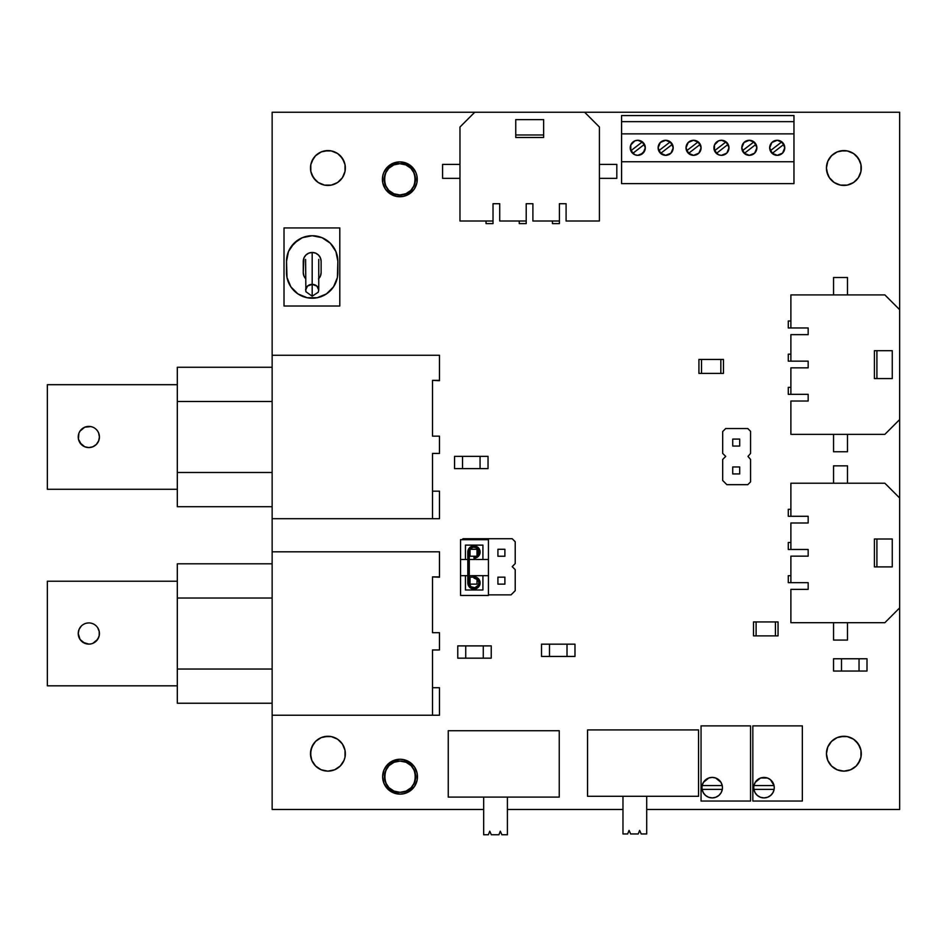 <?xml version="1.0" encoding="UTF-8"?>
<svg xmlns="http://www.w3.org/2000/svg" width="947" height="947" viewBox="0 0 947 947"><rect width="100%" height="100%" fill="white"/><g stroke="black" fill="none" stroke-linecap="round" stroke-linejoin="round"><path stroke-width="1.42" d="M840.474 770.799L843.872 771.13A17.437 17.437 0 0 1 826.435 753.694A17.437 17.437 0 0 1 843.872 736.269L837.195 737.595L831.549 741.371L827.773 747.029L826.435 753.694L827.773 760.37L831.549 766.028L837.195 769.804L843.872 771.13L850.536 769.804L856.195 766.028L859.971 760.37L860.965 757.103L860.965 750.296L858.361 744.011L853.555 739.205L847.269 736.6L840.474 736.6M324.513 770.799L327.922 771.13A17.437 17.437 0 0 1 310.486 753.694A17.437 17.437 0 0 1 327.922 736.269L321.246 737.595L315.588 741.371L311.812 747.029L310.486 753.694L311.812 760.37L315.588 766.028L321.246 769.804L327.922 771.13L334.587 769.804L340.245 766.028L344.021 760.37L345.016 757.103L345.016 750.296L342.412 744.011L337.606 739.205L331.32 736.6L324.513 736.6M840.474 185.115L843.872 185.446A17.437 17.437 0 0 1 826.435 168.021A17.437 17.437 0 0 1 843.872 150.585L837.195 151.911L831.549 155.699L827.773 161.345L826.435 168.021L827.773 174.686L829.383 177.705L834.189 182.511L840.474 185.115L847.269 185.115L853.555 182.511L858.361 177.705L860.965 171.419L860.965 164.624L858.361 158.338L853.555 153.532L847.269 150.928L840.474 150.928M324.513 185.115L327.922 185.446A17.437 17.437 0 0 1 310.486 168.021A17.437 17.437 0 0 1 327.922 150.585L321.246 151.911L315.588 155.699L311.812 161.345L310.817 164.624L310.817 171.419L313.421 177.705L318.228 182.511L324.513 185.115L331.32 185.115L337.606 182.511L342.412 177.705L345.016 171.419L345.016 164.624L342.412 158.338L337.606 153.532L331.32 150.928L324.513 150.928M272.144 809.472L272.144 715.234L439.479 715.234L439.479 687.723L432.507 687.723L439.479 687.723L439.479 715.234L272.144 715.234L272.144 518.696L439.479 518.696L439.479 491.185L432.507 491.185L439.479 491.185L439.479 518.696L272.144 518.696L272.144 112.243L474.755 112.243L459.97 127.028L459.97 221.006L493.02 221.006L493.02 203.723L499.72 203.723L499.72 221.006L526.212 221.006L499.72 221.006L499.72 203.723L493.02 203.723L493.02 221.006L459.97 221.006L459.97 127.028L474.755 112.243L272.144 112.243L272.144 809.472L483.668 809.472L272.144 809.472M584.642 112.243L899.65 112.243L899.65 309.681L884.865 294.908L790.887 294.908L790.887 327.958L808.17 327.958L808.17 334.646L790.887 334.646L790.887 361.138L790.887 334.646L808.17 334.646L808.17 327.958L790.887 327.958L790.887 294.908L884.865 294.908L899.65 309.681L899.65 112.243L474.755 112.243L584.642 112.243L599.415 127.028L599.415 221.006L566.093 221.006L599.415 221.006L599.415 127.028L584.642 112.243M808.17 516.281L808.17 522.981L808.17 516.281L788.283 516.281L788.283 509.308L788.283 516.281L790.887 516.281L790.887 483.23L884.865 483.23L899.65 498.015L899.65 809.472L899.65 607.903L884.865 622.688L790.887 622.688L884.865 622.688L899.65 607.903L899.65 419.568L884.865 434.353L790.887 434.353L884.865 434.353L899.65 419.568L899.65 498.015L884.865 483.23L790.887 483.23L790.887 516.281L801.174 516.281M899.65 809.472L646.706 809.472L899.65 809.472M622.972 809.472L507.403 809.472L622.972 809.472M826.778 757.103L827.773 760.37L831.549 766.028M847.269 736.6L843.872 736.269A17.437 17.437 0 0 1 861.297 753.694A17.437 17.437 0 0 1 843.872 771.13L847.269 770.799M858.361 763.377L860.965 757.103L860.965 750.296M859.971 747.029L856.195 741.371M313.421 744.011L310.817 750.296L310.817 757.103M311.812 760.37L315.588 766.028M331.32 736.6L327.922 736.269A17.437 17.437 0 0 1 345.347 753.694A17.437 17.437 0 0 1 327.922 771.13L331.32 770.799M345.016 750.296L342.412 744.011L340.245 741.371M826.778 171.419L829.383 177.705L831.549 180.344M847.269 150.928L843.872 150.585A17.437 17.437 0 0 1 861.297 168.021A17.437 17.437 0 0 1 843.872 185.446L847.269 185.115M858.361 177.705L860.965 171.419L860.965 164.624M859.971 161.345L856.195 155.699M313.421 158.338L310.817 164.624L310.817 171.419M311.812 174.686L315.588 180.344M331.32 150.928L327.922 150.585A17.437 17.437 0 0 1 345.347 168.021A17.437 17.437 0 0 1 327.922 185.446L331.32 185.115M345.016 164.624L344.021 161.345L340.245 155.699M493.02 223.61L486.048 223.61L493.02 223.61L493.02 221.006L493.02 223.61M486.048 221.006L486.048 223.61L486.048 221.006M526.212 223.61L519.24 223.61L526.212 223.61L526.212 203.723L532.901 203.723L532.901 221.006L559.405 221.006L532.901 221.006L532.901 203.723L526.212 203.723L526.212 223.61M519.24 221.006L519.24 223.61L519.24 221.006M559.405 223.61L552.432 223.61L559.405 223.61L559.405 203.723L566.093 203.723L566.093 221.006L566.093 203.723L559.405 203.723L559.405 223.61M552.432 221.006L552.432 223.61L552.432 221.006M515.748 119.63L543.637 119.63L515.748 119.63L515.748 134.983L543.637 134.983L543.637 119.63L543.637 134.983L515.748 134.983L515.748 137.481L543.637 137.481L543.637 134.983L543.637 137.481L515.748 137.481L515.748 119.63M616.817 164.399L616.817 178.344L616.817 164.399L599.415 164.399L616.817 164.399M599.415 178.344L616.817 178.344L599.415 178.344M459.97 178.344L442.58 178.344L442.58 164.399L459.97 164.399L442.58 164.399L442.58 178.344L459.97 178.344M790.887 509.308L788.283 509.308L790.887 509.308M806.773 516.281L801.198 516.281M808.17 549.473L808.17 556.161L808.17 549.473L790.887 549.473L790.887 522.981L790.887 549.473L788.283 549.473L788.283 542.501L788.283 549.473L801.174 549.473M790.887 542.501L788.283 542.501L790.887 542.501M806.773 549.473L801.198 549.473M808.17 582.665L808.17 589.354L808.17 582.665L790.887 582.665L790.887 556.161L790.887 582.665L788.283 582.665L788.283 575.693L788.283 582.665L801.174 582.665M790.887 575.693L788.283 575.693L790.887 575.693M806.773 582.665L801.198 582.665M790.887 622.688L790.887 589.354L790.887 622.688M808.17 522.981L790.887 522.981L808.17 522.981M808.17 556.161L790.887 556.161L808.17 556.161M808.17 589.354L790.887 589.354L808.17 589.354M892.263 539.009L892.263 566.898L892.263 539.009L876.91 539.009L876.91 566.898L892.263 566.898L876.91 566.898L876.91 539.009L874.412 539.009L874.412 566.898L876.91 566.898L874.412 566.898L875.797 566.898L874.412 566.898L874.412 539.009L892.263 539.009M847.494 640.077L833.549 640.077L847.494 640.077L847.494 622.688L847.494 640.077M833.549 622.688L833.549 640.077L833.549 622.688M833.549 483.23L833.549 465.841L847.494 465.841L847.494 483.23L847.494 465.841L833.549 465.841L833.549 483.23M788.283 327.958L788.283 320.986L788.283 327.958L790.887 327.958L788.283 327.958M790.887 320.986L788.283 320.986L790.887 320.986M788.283 361.138L788.283 354.166L788.283 361.138L808.17 361.138L808.17 367.838L790.887 367.838L790.887 394.331L790.887 367.838L808.17 367.838L808.17 361.138L788.283 361.138M790.887 354.166L788.283 354.166L790.887 354.166M788.283 394.331L788.283 387.359L788.283 394.331L808.17 394.331L808.17 401.019L790.887 401.019L790.887 434.353L790.887 401.019L808.17 401.019L808.17 394.331L788.283 394.331M790.887 387.359L788.283 387.359L790.887 387.359M899.65 419.568L899.65 309.681L899.65 419.568M892.263 350.686L892.263 378.575L892.263 350.686L876.91 350.686L876.91 378.575L892.263 378.575L876.91 378.575L876.91 350.686L874.412 350.686L874.412 378.575L876.91 378.575L874.412 378.575L874.412 350.686L892.263 350.686M847.494 451.755L833.549 451.755L847.494 451.755L847.494 434.353L847.494 451.755M833.549 434.353L833.549 451.755L833.549 434.353M833.549 294.908L833.549 277.507L847.494 277.507L847.494 294.908L847.494 277.507L833.549 277.507L833.549 294.908M491.327 834.757L498.927 834.757L491.327 834.757L489.765 831.194L488.368 834.757L483.668 834.757L488.368 834.757L489.765 831.194L491.327 834.757M448.251 730.729L448.251 797.102L559.251 797.102L559.251 730.729L448.251 730.729L559.251 730.729L559.251 797.102L448.251 797.102L448.251 730.729M483.668 797.102L483.668 834.757L483.668 797.102M507.403 797.102L507.403 834.757L501.886 834.757L500.324 831.194L498.927 834.757L500.324 831.194L501.886 834.757L507.403 834.757L507.403 797.102M630.631 833.952L638.231 833.952L630.631 833.952L629.068 830.389L627.672 833.952L622.972 833.952L627.672 833.952L629.068 830.389L630.631 833.952M587.554 729.924L587.554 796.297L698.555 796.297L698.555 729.924L587.554 729.924L698.555 729.924L698.555 796.297L587.554 796.297L587.554 729.924M622.972 796.297L622.972 833.952L622.972 796.297M646.706 796.297L646.706 833.952L641.19 833.952L639.627 830.389L638.231 833.952L639.627 830.389L641.19 833.952L646.706 833.952L646.706 796.297M760.571 777.996L755.256 782.317L753.978 785.548A10.251 10.251 0 0 1 774.03 785.548A10.251 10.251 0 0 0 767.425 777.996L760.571 777.996A10.251 10.251 0 0 0 753.753 787.655A10.251 10.251 0 0 1 753.978 785.548L774.03 785.548A10.251 10.251 0 0 1 774.255 787.655L774.007 785.43M774.054 789.656L774.255 787.655A10.251 10.251 0 0 1 764.004 797.907A10.251 10.251 0 0 1 753.978 785.548L774.03 785.548L770.467 779.701L767.425 777.996M752.841 801.044L752.841 725.876L802.346 725.876L802.346 801.044L752.841 801.044L802.346 801.044L802.346 725.876L752.841 725.876L752.841 801.044M771.249 780.411L769.698 779.132M767.922 778.185L766.005 777.605M762.004 777.605L760.086 778.185M758.31 779.132L756.76 780.411M774.03 785.548A10.251 10.251 0 0 1 774.113 789.36L753.895 789.36A10.251 10.251 0 0 0 770.621 795.48L772.906 792.734L774.113 789.36L753.895 789.36A10.251 10.251 0 0 1 753.753 787.655L753.954 789.656M754.534 791.574L755.481 793.349M756.76 794.9L758.31 796.178M769.698 796.178L771.249 794.9M772.527 793.349L773.474 791.574M753.895 789.36L755.102 792.734L757.387 795.48L760.477 797.279L764.004 797.907L767.52 797.279L770.621 795.48M708.782 777.996L703.455 782.317L702.177 785.548A10.251 10.251 0 0 1 722.241 785.548A10.251 10.251 0 0 0 715.636 777.996L712.215 777.404A10.251 10.251 0 0 0 712.203 777.404L708.782 777.996A10.251 10.251 0 0 0 701.964 787.655A10.251 10.251 0 0 1 702.177 785.548L722.241 785.548A10.251 10.251 0 0 1 722.454 787.655L722.218 785.43M702.201 785.442L701.964 787.655A10.251 10.251 0 0 1 702.177 785.548L722.241 785.548L720.963 782.317L715.636 777.996M701.052 801.044L701.052 725.876L750.557 725.876L750.557 801.044L701.052 801.044L750.557 801.044L750.557 725.876L701.052 725.876L701.052 801.044M719.46 780.411L717.909 779.132M716.133 778.185L714.204 777.605M710.214 777.605L708.285 778.185M706.521 779.132L704.959 780.411M722.265 789.656L722.454 787.655A10.251 10.251 0 0 1 712.215 797.907A10.251 10.251 0 0 1 701.964 787.655L702.153 789.656M702.745 791.574L703.692 793.349M704.959 794.9L706.521 796.178M717.909 796.178L719.46 794.9M720.726 793.349L721.685 791.574M702.106 789.36A10.251 10.251 0 0 0 713.067 797.871A10.251 10.251 0 0 0 722.454 787.655A10.251 10.251 0 0 1 722.312 789.36L702.106 789.36L703.301 792.734L705.598 795.48L708.687 797.279L712.215 797.907L715.731 797.279L718.82 795.48L721.117 792.734L722.312 789.36L702.106 789.36A10.251 10.251 0 0 1 701.964 787.655M722.241 785.548A10.251 10.251 0 0 1 722.454 787.655M407.66 763.045A15.614 15.614 0 0 0 400.06 761.08A15.614 15.614 0 0 1 415.674 776.694A15.614 15.614 0 0 1 400.06 792.308A15.614 15.614 0 0 0 413.46 768.68M409.731 791.195A17.437 17.437 0 0 0 409.743 791.183L414.549 786.377A17.437 17.437 0 0 0 400.06 759.257A17.437 17.437 0 0 1 417.485 776.694A17.437 17.437 0 0 1 400.06 794.131A17.437 17.437 0 0 0 400.084 794.131M403.446 793.799A17.437 17.437 0 0 0 403.481 793.787L406.725 792.793A17.437 17.437 0 0 0 406.748 792.793L412.383 789.017A17.437 17.437 0 0 0 412.395 789.017M412.383 789.017L414.549 786.377L417.154 780.091L417.154 773.297L414.549 767.011L409.743 762.205L403.458 759.601L400.06 759.257L393.384 760.595L387.737 764.371L383.949 770.018L382.624 776.694L383.949 783.358L387.737 789.017L393.384 792.793L400.06 794.131L403.458 793.787M390.365 762.205A17.437 17.437 0 0 1 390.377 762.205L385.571 767.011A17.437 17.437 0 0 0 385.559 767.023M385.559 786.365A17.437 17.437 0 0 0 385.571 786.377L390.377 791.183M414.549 767.011L409.743 762.205M400.06 792.308L394.082 791.124L389.016 787.738L385.63 782.672L384.446 776.694L385.63 770.716L389.016 765.649L394.082 762.264L400.06 761.08L406.038 762.264L411.105 765.649L414.49 770.716L415.674 776.694L414.49 782.672L411.105 787.738L406.038 791.124L400.06 792.308A15.614 15.614 0 0 1 384.446 776.694A15.614 15.614 0 0 1 400.06 761.08C379.913 760.11 379.913 793.278 400.06 792.308C420.208 793.278 420.208 760.11 400.06 761.08M400.06 759.257A17.437 17.437 0 0 0 382.624 776.694A17.437 17.437 0 0 0 400.06 794.131A17.437 17.437 0 0 1 390.365 791.183M407.435 165.678A15.614 15.614 0 0 0 399.835 163.701A15.614 15.614 0 0 1 415.449 179.326A15.614 15.614 0 0 1 399.835 194.94A15.614 15.614 0 0 0 413.235 171.312M414.312 189.021A17.437 17.437 0 0 0 399.835 161.89A17.437 17.437 0 0 1 417.26 179.326A17.437 17.437 0 0 1 399.835 196.751A17.437 17.437 0 0 0 399.859 196.751M403.209 196.42A17.437 17.437 0 0 0 403.256 196.42L406.5 195.425A17.437 17.437 0 0 0 406.523 195.425L409.518 193.815A17.437 17.437 0 0 0 409.518 193.815L414.324 189.009L416.929 182.724L416.929 175.929L415.934 172.65L412.158 167.003L406.5 163.215L399.835 161.89L393.159 163.215L387.501 167.003L383.724 172.65L382.73 175.929L382.73 182.724L385.334 189.009L390.14 193.815L396.426 196.42L403.233 196.42M412.146 191.661A17.437 17.437 0 0 0 412.158 191.649L414.324 189.009M390.14 164.825A17.437 17.437 0 0 0 390.14 164.837L385.334 169.643A17.437 17.437 0 0 0 385.322 169.655M385.322 188.998A17.437 17.437 0 0 0 385.334 189.009L390.14 193.815A17.437 17.437 0 0 1 390.128 193.804M409.518 193.815L412.158 191.649M414.324 169.643L409.518 164.825M399.835 194.94L393.857 193.756L388.791 190.371L385.405 185.304L384.21 179.326L385.405 173.348L388.791 168.282L393.857 164.896L399.835 163.701L405.801 164.896L410.88 168.282L414.265 173.348L415.449 179.326L414.265 185.304L410.88 190.371L405.801 193.756L399.835 194.94A15.614 15.614 0 0 1 384.21 179.326A15.614 15.614 0 0 1 399.835 163.701C379.688 162.742 379.688 195.911 399.835 194.94C419.983 195.911 419.983 162.742 399.835 163.701M399.835 161.89A17.437 17.437 0 0 0 382.399 179.326A17.437 17.437 0 0 0 399.835 196.751M318.748 259.395L318.748 290.066A6.57 5.694 0 0 0 312.179 284.372L307.526 286.041L305.597 290.066A6.57 5.694 0 0 1 312.179 284.372L312.179 253.701L312.179 296.186L318.251 292.244L318.748 290.066L316.831 286.041L312.179 284.372L312.179 295.76M305.597 259.395L305.881 291.7L312.179 296.186M305.869 278.88L303.928 275.979L303.253 272.558L303.928 257.975L305.869 255.074L308.769 253.145L312.19 252.458L315.611 253.145A8.937 8.937 0 0 0 312.202 252.458A8.937 8.937 0 0 1 321.128 261.396A8.937 8.937 0 0 0 315.623 253.145M287.012 256.365A25.676 25.676 0 0 0 287.012 256.412L286.515 261.396A25.676 25.676 0 0 0 286.515 261.396A25.676 25.676 0 0 1 312.19 235.732A25.676 25.676 0 0 0 312.155 235.732M294.055 243.225A25.676 25.676 0 0 0 294.02 243.272L288.468 251.571L286.515 261.396L287.012 277.566L290.847 286.823L297.926 293.901L307.183 297.737L317.198 297.737L326.455 293.901L333.533 286.823L337.369 277.566L337.866 261.396L335.913 251.571L330.349 243.249L322.016 237.685L312.19 235.732L302.365 237.685A25.676 25.676 0 0 0 302.33 237.697M297.962 240.029A25.676 25.676 0 0 0 297.926 240.053L290.847 247.131A25.676 25.676 0 0 0 290.824 247.167M290.847 247.131L288.468 251.571A25.676 25.676 0 0 0 288.456 251.606M339.795 227.931L339.795 306.023L284.017 306.023L284.017 227.931L339.795 227.931L339.795 306.023L284.017 306.023L284.017 227.931L339.795 227.931M322.016 296.281A25.676 25.676 0 0 0 337.866 272.558L337.866 261.396A25.676 25.676 0 0 0 312.19 235.732L302.365 237.685L294.044 243.249M317.186 297.737A25.676 25.676 0 0 0 317.209 297.737L320.796 296.742M302.365 237.685L297.926 240.053M288.468 251.571L287.012 256.388M337.866 261.396L337.866 272.558A25.676 25.676 0 0 1 312.19 298.234A25.676 25.676 0 0 1 286.515 272.558L286.515 261.396L287.012 277.566L290.847 286.823L297.926 293.901L307.183 297.737L312.19 298.234A25.676 25.676 0 0 1 312.167 298.234M315.611 253.145L318.512 255.074L320.453 257.975L321.128 261.396L321.128 272.558L320.453 275.979L318.512 278.88M303.253 272.57A8.937 8.937 0 0 0 305.597 278.596A8.937 8.937 0 0 1 303.253 272.558L303.253 261.396A8.937 8.937 0 0 1 312.19 252.458M318.748 278.631A8.937 8.937 0 0 0 321.128 272.558A8.937 8.937 0 0 1 318.748 278.631M321.128 272.558L321.128 261.396M312.179 252.458A8.937 8.937 0 0 0 303.253 261.396M750.569 459.449L750.569 481.881L750.569 459.449L747.988 456.43L750.569 453.4L750.569 431.323L747.787 428.541L725.71 428.541L722.679 431.56L722.679 453.4L725.71 456.43L722.679 459.449L722.679 480.484L726.87 484.675L747.787 484.675L750.569 481.881L747.787 484.675L726.87 484.675L722.679 480.484L722.679 459.449L725.71 456.43L722.679 453.4L722.679 431.56L725.71 428.541L747.787 428.541L750.569 431.323L750.569 453.4L747.988 456.43L750.569 459.449M732.729 473.938L732.729 466.966L739.702 466.966L739.702 473.938L732.729 473.938L732.729 466.966L739.702 466.966L739.702 473.938L732.729 473.938M732.729 446.049L732.729 439.077L739.702 439.077L739.702 446.049L732.729 446.049L732.729 439.077L739.702 439.077L739.702 446.049L732.729 446.049M515.215 541.755L512.197 538.736L463.024 538.736L462.065 539.683L463.024 538.736L512.197 538.736L515.215 541.755L515.215 563.595L515.215 541.755M460.55 541.211L460.55 564.152L460.55 541.211M460.55 569.1L460.55 591.236L460.55 569.1M488.439 594.87L511.037 594.87L515.215 590.679L515.215 569.644L512.197 566.626L515.215 563.595L512.197 566.626L515.215 569.644L515.215 590.679L511.037 594.87L488.439 594.87M470.032 584.133L470.032 577.161L473.962 577.161L470.032 577.161L470.032 584.133L477.004 584.133L470.032 584.133M476.092 577.161L477.004 577.587L476.092 577.161M477.004 579.114L477.004 584.133L477.004 579.114A4.877 4.877 0 0 1 477.75 585.992A4.877 4.877 0 0 1 470.872 586.702M497.921 584.133L497.921 577.161L504.893 577.161L504.893 584.133L497.921 584.133L497.921 577.161L504.893 577.161L504.893 584.133L497.921 584.133M470.032 556.244L470.032 549.272L477.004 549.272L477.004 555.853L477.004 549.272L470.032 549.272L470.032 556.244L476.448 556.244L470.032 556.244M497.921 556.244L497.921 549.272L504.893 549.272L504.893 556.244L497.921 556.244L497.921 549.272L504.893 549.272L504.893 556.244L497.921 556.244M782.542 142.476A7.529 7.529 0 0 0 777.227 140.274A7.529 7.529 0 0 1 784.755 147.803A7.529 7.529 0 0 1 777.227 155.332L771.9 153.13L769.698 147.803L771.9 142.488L777.227 140.274L782.553 142.488L784.755 147.803L782.553 153.13L777.227 155.332A7.529 7.529 0 0 1 769.698 147.803A7.529 7.529 0 0 1 777.227 140.274A7.529 7.529 0 0 0 774.338 154.763A7.529 7.529 0 0 0 777.215 155.332M749.337 140.274A7.529 7.529 0 0 0 746.449 154.763A7.529 7.529 0 0 0 749.326 155.332A7.529 7.529 0 0 1 741.809 147.803A7.529 7.529 0 0 1 749.337 140.274L754.664 142.488L756.866 147.803L754.664 153.13L749.337 155.332L744.011 153.13L741.809 147.803L744.011 142.488L749.337 140.274A7.529 7.529 0 0 1 756.866 147.803A7.529 7.529 0 0 1 749.337 155.332A7.529 7.529 0 0 0 752.226 140.854A7.529 7.529 0 0 0 749.337 140.274M718.572 154.763A7.529 7.529 0 0 0 728.977 147.815A7.529 7.529 0 0 0 714.488 144.927A7.529 7.529 0 0 0 718.56 154.763L714.488 150.691L714.488 144.927L718.56 140.854L721.448 140.274L726.775 142.488L728.977 147.803L726.775 153.13L721.448 155.332A7.529 7.529 0 0 1 713.92 147.803A7.529 7.529 0 0 1 721.448 140.274L718.56 140.854M693.559 140.274A7.529 7.529 0 0 0 690.671 154.763A7.529 7.529 0 0 0 693.547 155.332A7.529 7.529 0 0 1 686.03 147.803A7.529 7.529 0 0 1 693.559 140.274L698.886 142.488L701.088 147.803L698.886 153.13L693.559 155.332L688.232 153.13L686.03 147.803L688.232 142.488L693.559 140.274A7.529 7.529 0 0 1 701.088 147.803A7.529 7.529 0 0 1 693.559 155.332A7.529 7.529 0 0 0 701.088 147.803A7.529 7.529 0 0 0 693.559 140.274M665.67 140.274A7.529 7.529 0 0 0 662.782 154.763A7.529 7.529 0 0 0 665.658 155.332A7.529 7.529 0 0 1 658.141 147.803A7.529 7.529 0 0 1 665.67 140.274L670.997 142.488L673.199 147.803L670.997 153.13L665.67 155.332L660.343 153.13L658.141 147.803L660.343 142.488L665.67 140.274A7.529 7.529 0 0 1 673.199 147.803A7.529 7.529 0 0 1 665.67 155.332A7.529 7.529 0 0 0 673.199 147.803A7.529 7.529 0 0 0 665.67 140.274M634.892 154.763L637.781 155.332L634.892 154.763L630.82 150.691L630.82 144.927L634.892 140.854L637.781 140.274L643.108 142.488L645.309 147.803L643.108 153.13L637.781 155.332A7.529 7.529 0 0 1 630.252 147.803A7.529 7.529 0 0 1 637.781 140.274A7.529 7.529 0 0 0 634.892 154.763A7.529 7.529 0 0 0 637.769 155.332M793.965 183.611L621.575 183.611L793.965 183.611L793.965 161.748L621.575 161.748L621.575 183.611L621.575 161.748L793.965 161.748L793.965 133.858L621.575 133.858L621.575 161.748L621.575 133.858L793.965 133.858L793.965 121.666L621.575 121.666L621.575 133.858L621.575 121.666L793.965 121.666L793.965 115.57L621.575 115.57L621.575 121.666L621.575 115.57L793.965 115.57L793.965 183.611M721.448 155.332L718.56 154.763L721.448 155.332A7.529 7.529 0 0 0 728.977 147.803A7.529 7.529 0 0 0 721.448 140.274M631.164 150.514L633.046 153.154A7.15 7.15 0 0 1 631.164 150.514L642.078 142.097L631.164 150.514A7.15 7.15 0 0 0 633.046 153.154L644.149 144.571L633.046 153.154L631.957 151.946L631.164 150.514L642.078 142.097A7.15 7.15 0 0 1 644.149 144.571A7.15 7.15 0 0 0 642.078 142.097L644.149 144.571L633.046 153.154M640.657 154.763L644.741 150.691L645.309 147.803L644.741 144.927L640.657 140.854M637.781 140.274A7.529 7.529 0 0 1 645.309 147.803A7.529 7.529 0 0 1 637.781 155.332A7.529 7.529 0 0 0 645.309 147.803A7.529 7.529 0 0 0 637.781 140.274L637.58 140.274M659.053 150.514L660.935 153.154A7.15 7.15 0 0 1 659.053 150.514L669.967 142.097L659.053 150.514A7.15 7.15 0 0 0 660.935 153.154L672.039 144.571L660.935 153.154L659.846 151.946L659.053 150.514L669.967 142.097A7.15 7.15 0 0 1 672.039 144.571A7.15 7.15 0 0 0 669.967 142.097L672.039 144.571L660.935 153.154M668.546 154.763L670.997 153.13M670.997 142.488L668.546 140.854M686.942 150.514L688.824 153.154A7.15 7.15 0 0 1 686.942 150.514L697.856 142.097L686.942 150.514A7.15 7.15 0 0 0 688.824 153.154L699.928 144.571L688.824 153.154L687.735 151.946L686.942 150.514L697.856 142.097A7.15 7.15 0 0 1 699.928 144.571A7.15 7.15 0 0 0 697.856 142.097L699.928 144.571L688.824 153.154M714.831 150.514L716.713 153.154A7.15 7.15 0 0 1 714.831 150.514L725.745 142.097L714.831 150.514A7.15 7.15 0 0 0 716.713 153.154L727.817 144.571L716.713 153.154L715.624 151.946L714.831 150.514L725.745 142.097A7.15 7.15 0 0 1 727.817 144.571A7.15 7.15 0 0 0 725.745 142.097L727.817 144.571L716.713 153.154M742.72 150.514L744.602 153.154A7.15 7.15 0 0 1 742.72 150.514L753.634 142.097L742.72 150.514A7.15 7.15 0 0 0 744.602 153.154L755.706 144.571L744.602 153.154L743.513 151.946L742.72 150.514L753.634 142.097A7.15 7.15 0 0 1 755.706 144.571A7.15 7.15 0 0 0 753.634 142.097L755.706 144.571L744.602 153.154M741.809 147.803L742.377 150.691M770.609 150.514L772.492 153.154A7.15 7.15 0 0 1 770.609 150.514L781.524 142.097L770.609 150.514A7.15 7.15 0 0 0 772.492 153.154L783.595 144.571L772.492 153.154L771.403 151.946L770.609 150.514L781.524 142.097A7.15 7.15 0 0 1 783.595 144.571A7.15 7.15 0 0 0 781.524 142.097L783.595 144.571L772.492 153.154M777.227 155.332A7.529 7.529 0 0 0 782.542 153.13M782.553 153.13A7.529 7.529 0 0 0 782.553 142.488M272.144 472.494L177.314 472.494L177.314 506.704L272.144 506.704L177.314 506.704L177.314 367.258L272.144 367.258L177.314 367.258L177.314 401.481L272.144 401.481L177.314 401.481L177.314 472.494L272.144 472.494M177.314 384.695L47.35 384.695L47.35 489.279L177.314 489.279L47.35 489.279L47.35 384.695L177.314 384.695M78.459 439.195L81.335 444.474L84.768 446.771L88.829 447.588L92.889 446.771L88.829 447.588A10.595 10.595 0 0 1 78.234 436.981A10.595 10.595 0 0 1 88.829 426.387L84.768 427.192L80.022 431.098L84.768 427.192L90.912 426.588L88.829 426.387A10.595 10.595 0 0 1 99.423 436.981A10.595 10.595 0 0 1 88.829 447.588L84.757 446.771L80.01 442.865M78.861 433.383L78.435 439.053M98.819 440.533L96.322 444.474L94.096 446.179M96.322 429.488L97.636 431.098L96.322 429.488M92.356 426.99L90.9 426.588M92.889 446.771L96.322 444.474L98.618 441.042L99.423 436.981L98.618 432.921M439.479 380.682L439.479 355.267L272.144 355.267L439.479 355.267L439.479 380.374L432.507 380.374L439.479 380.682M439.479 453.435L439.479 436.153L432.507 436.153L439.479 436.153L439.479 453.435L432.507 453.435L439.479 453.435M432.507 380.374L432.507 436.153L432.507 380.374M432.507 453.435L432.507 518.696L432.507 453.435M98.618 432.933L97.636 431.098M80.022 431.098L79.039 432.933M272.144 669.032L177.314 669.032L177.314 703.242L272.144 703.242L177.314 703.242L177.314 563.796L272.144 563.796L177.314 563.796L177.314 598.019L272.144 598.019L177.314 598.019L177.314 669.032L272.144 669.032M177.314 581.233L47.35 581.233L47.35 685.817L177.314 685.817L47.35 685.817L47.35 581.233L177.314 581.233M86.757 623.126L88.829 622.925A10.595 10.595 0 0 1 99.423 633.519A10.595 10.595 0 0 1 88.829 644.114L84.757 643.309L80.01 639.403L82.945 642.338L88.829 644.114A10.595 10.595 0 0 1 78.234 633.519A10.595 10.595 0 0 1 88.829 622.925L86.757 623.126M82.934 624.712L84.768 623.73L82.934 624.712M80.022 627.624L81.335 626.026L79.039 629.471L78.234 633.519L80.022 639.414M90.9 643.913L88.829 644.114L90.9 643.913M98.819 637.071L96.322 641.012L94.096 642.717M96.322 626.026L94.712 624.712L96.322 626.026M92.356 623.528L90.9 623.126M92.889 643.309L97.636 639.414L99.222 635.591L99.222 631.46L97.636 627.636M439.479 577.22L439.479 551.805L272.144 551.805L439.479 551.805L439.479 576.901L432.507 576.901L439.479 577.22M439.479 649.973L439.479 632.691L432.507 632.691L439.479 632.691L439.479 649.973L432.507 649.973L439.479 649.973M432.507 576.901L432.507 632.691L432.507 576.901M432.507 649.973L432.507 715.234L432.507 649.973M477.383 577.812L475.749 577.043A6.144 6.144 0 0 0 473.962 576.77A6.144 6.144 0 0 1 480.105 582.926A6.144 6.144 0 0 1 473.962 589.07A6.144 6.144 0 0 1 467.818 582.926L467.818 552.373A6.156 6.156 0 0 1 473.962 545.886A6.156 6.156 0 0 1 480.117 552.042L478.318 547.686L473.962 545.886L469.605 547.686L467.806 552.042A6.156 6.156 0 0 0 467.818 552.373A6.156 6.156 0 0 1 467.806 552.042A6.156 6.156 0 0 0 467.818 552.373L468.078 584.713A6.144 6.144 0 0 0 468.078 584.713L468.848 586.335A6.144 6.144 0 0 0 468.848 586.347M482.923 575.669L469.085 575.669L488.439 575.669L482.923 575.669L482.923 589.993L482.923 575.669M488.439 559.488L469.085 559.488L488.439 559.488L488.439 539.683L488.439 595.462L460.55 595.462L460.55 559.488L467.818 559.488L460.55 559.488L460.55 539.683L460.55 559.488M467.818 575.669L465.439 575.669L467.818 575.669M475.749 577.043L473.962 576.77L473.962 578.049A4.877 4.877 0 0 1 478.839 582.926A4.877 4.877 0 0 1 473.962 587.803A4.877 4.877 0 0 1 469.085 582.926L470.86 586.702L474.909 587.708L472.091 587.436L469.901 585.637A4.877 4.877 0 0 0 470.86 586.69M479.644 580.57L478.709 579.019L480.082 582.322L478.306 587.27L479.383 585.826A6.144 6.144 0 0 0 479.383 585.814L479.644 580.57A6.144 6.144 0 0 0 477.371 577.812M473.962 558.197L473.962 556.919A4.877 4.877 0 0 0 478.839 552.042A4.877 4.877 0 0 0 473.962 547.153A4.877 4.877 0 0 0 469.085 552.042L469.085 582.926A4.877 4.877 0 0 0 469.286 584.335L469.286 550.621L470.86 548.266L473.488 547.177L476.258 547.733L478.271 549.734L478.472 553.9L476.672 556.102L473.962 556.919L473.962 558.197L478.318 556.398L480.117 552.042A6.156 6.156 0 0 1 473.962 558.197L478.318 556.398L479.656 554.397L479.656 549.686L476.317 546.348M460.55 575.669L465.439 575.669L465.439 589.993L482.923 589.993L465.439 589.993L465.439 575.669L460.55 575.669L460.55 595.462L488.439 595.462L488.439 575.669M488.439 539.683L460.55 539.683L488.439 539.683M482.923 559.488L482.923 545.117L465.439 545.117L465.439 559.488L465.439 545.117L482.923 545.117L482.923 559.488M468.848 586.335L470.055 587.673A6.144 6.144 0 0 0 470.067 587.685L475.157 588.951A6.144 6.144 0 0 0 478.306 587.27L475.157 588.951M469.298 584.346A4.877 4.877 0 0 0 469.901 585.637L469.286 584.346M473.962 576.77L473.962 578.049L477.738 579.824L478.815 582.441L478.271 585.222L474.909 587.708M469.085 552.042L470.86 548.266L473.488 547.177M474.909 547.248L476.258 547.733M457.768 658.165L457.768 645.89L457.768 658.165L465.735 658.165L465.735 645.89L457.768 645.89L465.735 645.89L465.735 658.165L483.266 658.165L483.266 645.89L465.735 645.89L483.266 645.89L483.266 658.165L491.233 658.165L491.233 645.89L483.266 645.89L491.233 645.89L491.233 658.165L457.768 658.165M541.518 656.449L541.518 644.173L541.518 656.449L549.485 656.449L549.485 644.173L541.518 644.173L549.485 644.173L549.485 656.449L567.016 656.449L567.016 644.173L549.485 644.173L567.016 644.173L567.016 656.449L574.983 656.449L574.983 644.173L567.016 644.173L574.983 644.173L574.983 656.449L541.518 656.449M454.56 468.635L454.56 456.359L454.56 468.635L462.538 468.635L462.538 456.359L454.56 456.359L462.538 456.359L462.538 468.635L480.07 468.635L480.07 456.359L462.538 456.359L480.07 456.359L480.07 468.635L488.036 468.635L488.036 456.359L480.07 456.359L488.036 456.359L488.036 468.635L454.56 468.635M833.538 671.044L833.538 658.769L833.538 671.044L841.504 671.044L841.504 658.769L833.538 658.769L841.504 658.769L841.504 671.044L859.036 671.044L859.036 658.769L841.504 658.769L859.036 658.769L859.036 671.044L867.002 671.044L867.002 658.769L859.036 658.769L867.002 658.769L867.002 671.044L833.538 671.044M756.108 635.875L753.516 635.875L753.516 621.93L756.108 621.93L753.516 621.93L753.516 635.875L778.055 635.875L775.427 635.875L775.427 621.93L778.055 621.93L778.055 635.875L778.055 621.93L756.108 621.93L756.108 635.875L756.108 621.93L775.427 621.93L775.427 635.875L756.108 635.875M701.514 373.39L698.922 373.39L698.922 359.446L701.514 359.446L698.922 359.446L698.922 373.39L723.461 373.39L720.833 373.39L720.833 359.446L723.461 359.446L723.461 373.39L723.461 359.446L701.514 359.446L701.514 373.39L701.514 359.446L720.833 359.446L720.833 373.39L701.514 373.39"/></g></svg>
